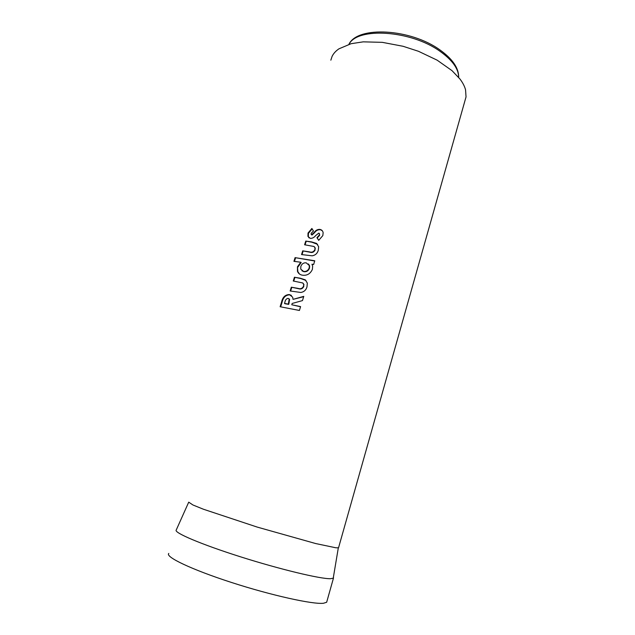 <?xml version="1.0" encoding="UTF-8"?>
<svg xmlns="http://www.w3.org/2000/svg" width="635" height="635" viewBox="0 0 635 635"><rect width="100%" height="100%" fill="white"/><g stroke="black" fill="none" stroke-linecap="round" stroke-linejoin="round"><path stroke-width="0.95" d="M333.446 576.913L333.454 578.16L330.47 578.707C320.381 579.001 280.075 569.365 240.522 556.816C200.922 544.282 173.665 532.598 176.228 530.042L188.659 502.301M188.722 502.166L192.937 504.984L203.422 509.23L257.254 527.098L315.659 543.544L335.78 547.767L338.32 547.83L338.685 547.283M326.969 601.154L326.66 602.258L323.533 603.25C313.015 604.576 271.383 595.408 231.33 582.414C191.206 569.444 164.767 556.697 168.807 553.442M464.939 100.782L466.034 96.917L465.558 89.837C464.645 86.344 462.772 82.725 459.938 78.994L452.041 70.675L437.126 60.158L418.457 51.284L403.074 46.284L382.333 42.347L363.244 41.846L351.131 43.696L338.947 48.824C335.74 51.006 333.446 53.538 332.073 56.412L330.843 60.174M300.601 306.61L291.767 304.752L292.171 303.459L302.458 300.601L303.776 296.354L293.029 299.363L292.664 297.172L289.314 294.545C285.147 294.703 282.543 297.291 281.511 302.316L280.122 306.737L299.41 310.459L300.601 306.61M300.839 292.473C303.99 291.933 306.038 290.076 306.983 286.893L307.332 283.107L305.3 279.86L300.291 278.217L294.442 277.249L293.267 281.011L302.704 282.956L303.673 284.329L303.562 286.155C302.323 288.52 300.482 289.258 298.037 288.377L291.33 287.203L290.147 290.981L300.839 292.473M297.466 266.795L297.458 271.359C298.363 273.526 300.03 274.804 302.474 275.201C307.046 275.765 310.356 273.812 312.404 269.343L312.65 266.224L311.968 264.2L313.611 264.533L314.769 260.779L295.084 257.635L293.926 261.342L300.792 262.239L297.466 266.795L297.871 271.685L299.49 274.026M312.206 255.818C315.341 255.246 317.373 253.405 318.294 250.285L318.667 246.753L316.587 243.427L311.594 241.911L305.76 241.086L304.602 244.777L314.023 246.491L315.016 247.904L314.889 249.611C313.666 251.936 311.841 252.69 309.396 251.865L302.704 250.857L301.538 254.572L312.206 255.818M310.348 238.403C312.428 238.411 314.214 237.458 315.706 235.537L318.802 233.101L319.532 233.91L319.445 234.902L316.952 237.657L318.706 240.34L322.834 235.601L323.136 232.712C322.794 230.886 321.739 229.783 319.945 229.41C317.659 229.251 315.762 230.235 314.246 232.354L311.626 234.736L311.118 234.275L311.182 233.307L313.436 231.021L311.88 228.473L308.023 233.061L307.935 236.395L310.348 238.403M319.389 233.521L319.445 234.902M319.715 235.204L317.238 237.958L316.952 237.657M317.238 237.958L318.754 240.316M322.35 230.815L319.945 229.41M320.231 229.719C317.968 229.56 316.087 230.545 314.579 232.672L314.246 232.354M314.579 232.672L311.983 235.053L311.626 234.736M311.983 235.053L311.531 234.712M312.126 228.87L308.427 233.386L308.023 233.061M308.427 233.386L308.332 236.728L309.055 237.919M317.579 244.356L311.928 242.221L305.76 241.086M306.157 241.403L305.086 244.84M314.587 246.999L315.293 248.19L314.889 249.611M315.166 249.904C313.952 252.23 312.142 252.984 309.729 252.166L302.704 250.857M303.109 251.166L302.022 254.635M314.706 260.993L295.084 257.635M295.553 257.945L294.465 261.406M297.878 267.097L301.18 262.541L300.792 262.239M301.982 270.796L303.919 271.709C306.522 272.018 308.372 270.859 309.483 268.232L309.626 265.867L308.459 263.946M309.197 267.954L309.34 265.597L306.245 262.842C303.657 262.588 301.847 263.803 300.823 266.486L300.768 269.153L303.586 271.423C306.213 271.732 308.086 270.581 309.197 267.954L309.483 268.232M305.951 280.448L300.633 278.503L294.442 277.249M294.854 277.543L293.743 281.083M303.117 283.305L303.967 284.583L303.562 286.155M303.847 286.417C302.617 288.782 300.799 289.528 298.379 288.647L291.33 287.203M291.743 287.488L290.624 291.06M303.665 296.696L293.029 299.363M291.433 295.426L289.314 294.545M289.735 294.823C285.607 294.989 283.027 297.577 281.988 302.593L280.662 306.816M300.545 306.784L291.767 304.752M288.711 304.371L288.306 304.101L289.211 299.148L288.084 298.331C286.329 298.688 285.282 299.966 284.924 302.149L284.52 303.443L284.964 303.72L288.711 304.371L289.616 299.41L288.941 298.728M284.52 303.443L288.306 304.101M458.645 77.375C458.653 68.85 452.398 60.135 439.896 51.229C410.781 30.186 357.394 26.98 349.012 44.275M281.988 302.593L281.511 302.316M289.171 302.887L288.774 302.617M348.933 44.299C357.648 25.59 410.718 28.726 439.92 49.903C452.588 58.968 458.835 68.135 458.676 77.406M466.034 96.917L338.55 547.759M333.454 578.16L326.66 602.258M338.32 547.83L333.216 578.302M308.332 236.728L307.935 236.395M297.871 271.685L297.458 271.359M289.211 299.148L289.616 299.41"/></g></svg>
